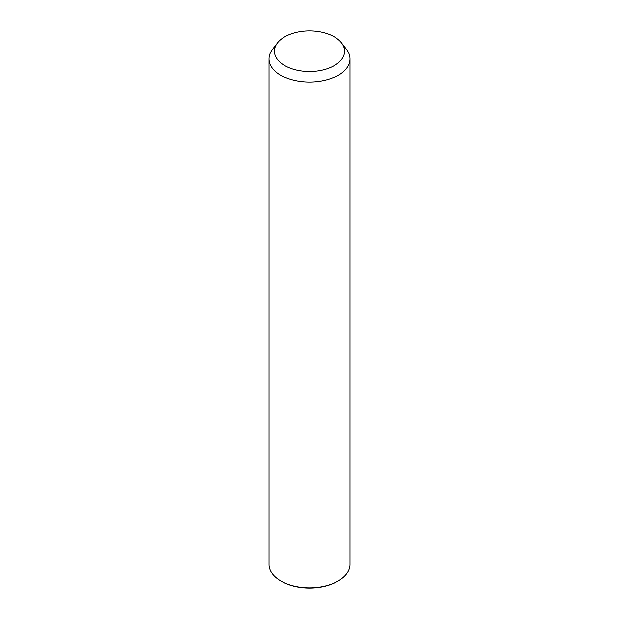 <?xml version="1.0" encoding="UTF-8"?>
<svg xmlns="http://www.w3.org/2000/svg" width="619" height="619" viewBox="0 0 619 619"><rect width="100%" height="100%" fill="white"/><g stroke="black" fill="none" stroke-linecap="round" stroke-linejoin="round"><path stroke-width="0.93" d="M341.518 42.935L346.447 49.296A40.467 23.367 180 0 1 348.335 52.251A40.467 23.367 180 0 1 349.967 58.828A40.467 23.367 180 0 1 315.257 81.956A40.467 23.367 180 0 1 270.665 65.405A40.467 23.367 180 0 1 269.033 58.828A40.467 23.367 180 0 1 272.553 49.296L277.482 42.935A35.074 20.249 180 0 1 309.5 30.95A35.074 20.249 180 0 1 341.518 42.935A35.074 20.249 180 0 1 343.158 45.496A35.074 20.249 180 0 1 319.373 70.628A35.074 20.249 180 0 1 275.842 56.902A35.074 20.249 180 0 1 277.482 42.935M349.967 58.828L349.967 564.474A40.467 23.367 180 0 1 338.113 580.993A40.467 23.367 180 0 1 280.887 580.993A40.467 23.367 180 0 1 270.665 571.051A40.467 23.367 180 0 1 269.033 564.474L269.033 58.828M338.113 580.993L337.479 581.357A39.57 22.849 180 0 1 281.521 581.357L280.887 580.993"/></g></svg>
